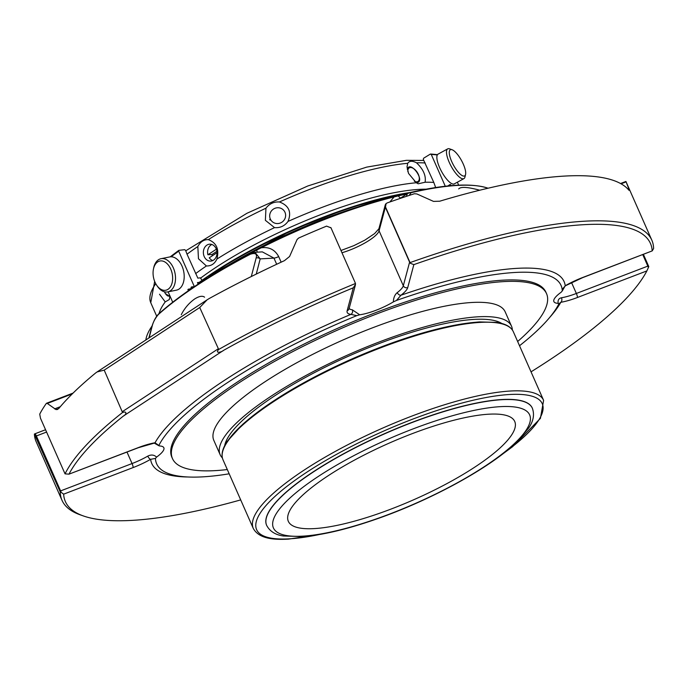 <?xml version="1.0" encoding="UTF-8"?>
<svg xmlns="http://www.w3.org/2000/svg" width="688" height="688" viewBox="0 0 688 688"><rect width="100%" height="100%" fill="white"/><g stroke="black" fill="none" stroke-linecap="round" stroke-linejoin="round"><path stroke-width="1.03" d="M314.261 528.599A123.72 30.857 156.2 0 0 446.263 483.948A123.72 30.857 156.2 0 0 514.727 421.469A123.72 30.857 156.2 0 0 389.081 443.167A123.72 30.857 156.2 0 0 288.332 521.323A123.72 30.857 156.2 0 0 314.261 528.599M154.981 282.14A14.912 9.529 78.6 0 1 153.45 269.06A14.912 9.529 78.6 0 1 166.797 263.384A14.912 9.529 78.6 0 1 171.243 285.348A14.912 9.529 78.6 0 1 156.744 285.314A14.912 9.529 78.6 0 1 154.981 282.14M451.698 161.534A14.912 4.627 -118.6 0 1 452.068 149.735A14.912 4.627 -118.6 0 1 461.553 160.614A14.912 4.627 -118.6 0 1 465.57 174.477A14.912 4.627 -118.6 0 1 459.937 173.901A14.912 4.627 -118.6 0 1 451.698 161.534M407.898 171.776A8.084 4.343 -123.2 0 1 412.852 168.13A8.084 4.343 -123.2 0 1 419.267 177.599A8.084 4.343 -123.2 0 1 414.296 181.219M270.324 219.025A8.084 7.809 141.7 0 1 278.58 207.767A8.084 7.809 141.7 0 1 284.049 220.169A8.084 7.809 141.7 0 1 270.324 219.025M212.764 260.563A8.471 6.828 -93.3 0 1 209.255 257.794L217.021 252.702M216.909 251.283L211.973 254.517A8.471 6.828 -93.3 0 0 212.377 255.747M211.973 254.517L207.905 254.749L216.367 249.202M211.844 244.472A8.471 6.828 -93.3 0 0 207.905 254.749M169.807 295.634A8.084 3.466 73.2 0 1 165.378 293.544A8.084 3.466 73.2 0 1 164.406 291.789M153.45 269.06L153.699 267.856A16.942 10.827 78.6 0 1 161.026 258.697A16.942 10.827 78.6 0 1 175.001 273.153A16.942 10.827 78.6 0 1 167.752 291.91A16.942 10.827 78.6 0 1 157.44 286.328L156.744 285.314M161.026 258.697L169.712 256.942A16.942 10.827 78.6 0 1 182.028 266.127A16.942 10.827 78.6 0 1 176.438 290.155L167.752 291.91M465.57 174.477L464.976 176.988A16.942 5.263 -118.6 0 1 463.91 178.622A16.942 5.263 -118.6 0 1 449.212 162.282A16.942 5.263 -118.6 0 1 447.673 148.883A16.942 5.263 -118.6 0 1 449.634 148.875L452.068 149.735M463.91 178.622L454.295 183.877A16.942 5.263 -118.6 0 1 439.598 167.528A16.942 5.263 -118.6 0 1 438.067 154.129L447.673 148.883M407.236 169.214C410.349 159.573 426.104 181.864 416.73 182.647M270.049 220.057L269.73 219.412L270.049 220.057M203.682 254.99A8.471 6.828 -93.3 0 0 204.216 256.555A8.471 6.828 -93.3 0 0 210.683 261.096A8.471 6.828 -93.3 0 0 217.004 252.247A8.471 6.828 -93.3 0 0 209.702 244.18A8.471 6.828 -93.3 0 0 203.682 254.99M169.893 296.537L165.378 293.544M407.717 163.314L407.021 166.909L408.552 173.436L416.3 182.759L418.166 183.791L425.089 182.251C426.19 175.724 423.326 169.239 416.515 162.807C412.31 160.639 409.377 160.811 407.717 163.314A161.379 40.248 156.2 0 0 279.44 201.971C288.908 205.531 291.764 212.016 288.023 221.424C284.66 225.991 280.162 228.063 274.538 227.625L265.37 220.315L265.964 208.18A161.379 40.248 156.2 0 0 208.318 239.639C216.522 242.769 219.377 249.254 216.901 259.084C214.639 263.822 211.147 266.11 206.409 265.964L198.462 258.757L197.834 246.519A161.379 40.248 156.2 0 0 187.024 254.182L197.843 278.133L200.363 277.849L202.031 280.308M279.44 201.971C273.901 201.644 269.412 203.717 265.964 208.18M208.318 239.639C203.889 239.476 200.397 241.772 197.834 246.519M159.539 294.249L165.223 301.903L169.308 299.538L169.91 296.201A161.379 40.248 156.2 0 1 170.013 296.098M171.157 256.805A129.103 32.198 -23.8 0 1 178.708 251.163L194.351 286.629L191.66 286.905L191.023 287.343L191.548 288.53M168.13 291.832L172.705 302.204M178.932 250.337L178.708 251.163L178.932 250.337L184.702 249.675L185.597 250.38L187.024 254.182M434.592 187.721L435.53 187.145L433.801 182.44L423.292 159.392L423.602 158.231L430.292 154.121L431.273 154.482L445.291 186.259M457.357 182.208L458.664 185.167M430.292 154.121L431.273 154.482A129.103 32.198 -23.8 0 1 437.284 154.972M199.167 282.39L197.447 282.587L198.127 284.127M59.916 491.189L34.4 434.162A322.319 80.384 156.2 0 0 36.137 441.653L62.006 500.314A322.319 80.384 -23.8 0 1 60.234 491.929L61.172 492.359A3.388 0.645 -110.9 0 0 60.604 490.897A3.388 0.843 156.2 0 0 59.916 491.189L60.234 491.929M122.533 412.49C127.658 410.71 126.024 414.907 123.436 416.008A319.739 79.739 -23.8 0 0 68.981 474.152L138.322 447.725A3.388 0.645 -110.9 0 0 138.434 447.561L68.981 474.152L65.042 473.86A322.319 80.384 -23.8 0 1 122.533 412.49L104.206 370.135L97.094 371.941L95.761 372.879A322.319 80.384 156.2 0 0 58.661 408.646L56.029 409.584L57.646 409.455M46.698 403.22A3.388 0.645 69.1 0 1 46.767 403.159A3.388 0.645 69.1 0 1 47.111 403.323L46.302 403.46A322.319 80.384 156.2 0 0 39.732 414.124L40.48 418.235L65.042 473.86M56.029 409.584L47.111 403.323L46.302 403.46M123.436 416.008L223.703 350.287C221.304 352.462 214.682 353.632 218.698 349.452L199.735 307.519L207.131 299.813L209.057 298.618A322.319 80.384 156.2 0 1 284.462 260.64L289.579 256.495L297.104 239.467L298.712 238.014A322.319 80.384 156.2 0 1 326.568 226.12L330.98 227.823A3.388 0.843 -23.8 0 1 330.988 227.84A3.388 0.843 -23.8 0 1 330.988 227.866A3.388 3.388 0 0 0 330.842 227.547M629.013 190.318L629.013 190.318A322.319 80.384 156.2 0 0 439.701 201.214L433.517 201.395L416.816 193.93L414.357 193.749A322.319 80.384 156.2 0 0 387.232 202.9L386.123 203.579L385.504 206.95L409.73 261.896A3.388 0.843 156.2 0 0 409.601 262.154A3.388 3.216 14.9 0 0 410.521 263.366L409.73 261.896M629.331 190.12L625.977 181.563M625.581 181.709A3.388 0.645 69.1 0 1 625.693 181.546A3.388 0.645 69.1 0 1 626.037 181.718M451.044 185.674L450.554 184.565L449.857 184.625L447.854 185.975M452.36 185.794L450.975 185.528M456.118 185.304L454.837 185.382M440.062 186.921L436.863 187.377M251.301 276.533L256.134 258.009C257.321 253.846 255.377 252.591 250.303 254.25A3.388 0.834 62.5 0 1 250.458 253.657L254.947 252.307L260.184 258.886L256.263 274.082M254.947 252.307L262.326 251.877L273.953 258.095L260.184 258.886A3.388 2.571 -165.3 0 0 256.134 258.009M212.626 274.959L210.064 274.976L206.434 277.247L206.968 278.451M191.488 288.392L187.893 289.51L188.409 290.689M206.658 277.746L204.878 278.227L205.411 279.44M204.568 297.173C202.453 295.573 199.176 296.15 194.747 298.919C189.045 302.961 184.547 308.224 181.279 314.708M148.883 337.997L151.747 326.955C153.665 320.797 156.064 316.368 158.937 313.668A3.388 2.614 48.1 0 0 158.378 314.502C155.221 318.234 153.149 322.113 152.168 326.155L149.167 337.808M151.747 326.955A3.388 2.571 14.7 0 1 152.168 326.155M479.734 190.232C467.745 186.981 460.736 186.543 458.707 188.925M411.097 192.7A200.062 49.897 -23.8 0 1 487.895 188.168C471.538 182.879 445.609 184.341 410.125 192.545A3.388 1.987 77 0 1 411.097 192.7L409.179 195.435M648.492 265.878A3.388 0.843 156.2 0 0 647.821 266.118A3.388 0.645 69.1 0 1 648.38 267.572L648.793 266.626L643.418 254.379M240.688 499.901A319.739 79.739 -23.8 0 1 83.532 516L80.307 514.865A322.319 80.384 -23.8 0 1 62.006 500.314M35.681 436.244A3.388 0.843 -23.8 0 1 36.369 435.96A3.388 0.645 -110.9 0 0 34.89 433.818A3.388 3.388 0 0 0 34.426 434.033L34.4 434.162M355.223 282.811A3.388 0.843 156.2 0 0 355.214 282.785L355.352 285.193M218.698 349.452A322.319 80.384 -23.8 0 1 355.429 283.516L355.49 284.436L353.262 287.816L347.156 310.752A3.388 3.216 14.9 0 0 349.108 308.628L355.309 285.339M355.507 284.041A3.388 3.388 0 0 0 355.214 282.785A3.388 0.843 156.2 0 0 355.206 282.768L330.98 227.823M385.624 204.207A3.388 3.216 14.9 0 0 385.366 207.208A3.388 0.843 -23.8 0 1 385.504 206.95M410.134 262.575A322.319 80.384 -23.8 0 1 651.828 240.172A322.319 80.384 -23.8 0 1 653.6 248.557L652.198 250.896L582.736 277.488A33.041 8.239 156.2 0 0 565.218 285.752A225.329 56.201 156.2 0 0 400.992 295.212A3.388 2.296 -127.5 0 1 397.251 292.615A29.653 7.396 156.2 0 0 403.314 285.752L409.601 262.154L385.366 207.208L379.079 230.807A3.388 3.216 -165.1 0 1 378.916 228.743L385.194 205.144A3.388 3.388 0 0 1 386.123 203.579M449.857 184.625L450.348 185.734M406.41 196.347L407.365 193.655L399.969 198.497M250.707 253.657A3.388 0.834 62.5 0 0 250.458 253.657C211.508 274.073 181.004 294.077 158.937 313.668M210.064 274.976L210.605 276.198M188.529 289.072L189.045 290.241M191.66 286.905L192.184 288.091M411.209 192.296L399.556 194.291L348.274 208.146L291.738 230.239L205.6 277.78L206.108 279.001M229.181 473.8A221.011 55.117 -23.8 0 1 162.781 470.747A221.011 55.117 -23.8 0 1 155.445 458.423L156.589 457.09A29.653 7.396 156.2 0 0 163.839 447.742A29.653 7.396 156.2 0 0 159.547 445.97L158.937 445.308A221.011 55.117 -23.8 0 1 356.745 315.654L359.686 314.786A29.653 7.396 156.2 0 0 393.347 301.903L396.451 300.458A221.011 55.117 -23.8 0 1 562.285 290.904L561.15 292.237A29.653 7.396 156.2 0 0 553.892 301.593A29.653 7.396 156.2 0 0 558.192 303.356C557.641 300.243 558.733 298.377 561.468 297.766A29.653 7.396 156.2 0 0 576.363 293.466A3.388 0.645 69.1 0 1 577.413 297.5L646.875 270.909L648.38 267.572M646.875 270.909A319.739 79.739 -23.8 0 1 531.033 371.847M83.532 516A319.739 79.739 -23.8 0 1 63.649 494.165L133.111 467.573A3.388 0.645 -110.9 0 0 132.062 463.549A29.653 7.396 156.2 0 0 147.782 456.127C151.093 454.424 154.026 454.742 156.589 457.09M61.172 492.359L63.649 494.165M223.703 350.287A319.739 79.739 -23.8 0 1 353.262 287.816M396.451 300.458L400.992 295.212A33.041 8.239 156.2 0 0 407.743 287.567L413.849 264.622L410.521 263.366M413.849 264.622A319.739 79.739 -23.8 0 1 652.198 250.896L582.624 277.651A3.388 0.645 -110.9 0 0 582.736 277.488M565.579 285.692A3.388 1.281 -119.8 0 1 565.218 285.752L562.285 290.964C561.967 289.777 563.068 288.014 565.579 285.692L582.624 277.651M561.468 297.766A3.388 2.339 80.5 0 1 560.815 302.29L558.871 303.769M155.445 458.423L150.629 459.309A3.388 1.281 -119.8 0 1 147.782 456.127M158.937 445.764L154.267 443.115A3.388 2.339 -99.5 0 0 155.032 442.771L159.547 445.97M356.745 315.654L350.923 314.373A3.388 3.019 -83.3 0 0 352.316 309.815L359.686 314.786M558.802 304.019L558.192 303.356L558.802 304.019A221.011 55.117 -23.8 0 1 519.517 345.746M393.347 301.903C393.502 297.784 394.8 294.688 397.251 292.615M517.643 341.497A204.405 50.981 156.2 0 0 546.53 293.63L545.894 292.176A204.405 50.981 156.2 0 0 503.048 280.162A204.405 50.981 156.2 0 0 237.979 381.625A204.405 50.981 156.2 0 0 171.837 457.15L172.482 458.604A204.405 50.981 156.2 0 0 227.307 469.551M384.05 199.563A163.873 40.867 156.2 0 0 216.488 272.62M321.193 220.822A163.185 40.695 156.2 0 0 270.668 243.105M400.743 197.989A5.083 2.915 76.6 0 1 398.386 195.865A183.034 45.649 156.2 0 1 406.961 193.921M389.864 201.971L394.112 196.923L398.386 195.865M257.243 252.178A5.083 1.161 62.7 0 0 256.633 250.122L261.234 247.792A182.974 45.632 -23.8 0 1 394.112 196.923M261.234 247.792C269.094 246.725 274.908 249.658 278.692 256.598A5.083 1.264 156.2 0 1 273.953 258.095L276.679 264.269M256.633 250.122A183.034 45.649 156.2 0 0 222.783 268.905M145.847 339.984A182.974 45.632 -23.8 0 1 151.988 326.095M266.634 525.34A145.194 36.215 -23.8 0 1 266.6 525.262A145.194 36.215 -23.8 0 1 346.95 451.947A145.194 36.215 -23.8 0 1 501.862 399.539A145.194 36.215 -23.8 0 1 532.297 408.079A145.194 36.215 -23.8 0 1 532.323 408.156M501.87 323.506A153.587 38.304 156.2 0 0 350.355 355.369A153.587 38.304 156.2 0 0 224.658 445.772M512.362 329.973A159.22 39.706 156.2 0 0 511.494 326.155A159.22 39.706 156.2 0 0 420.411 328.064A159.22 39.706 156.2 0 0 271.648 395.832A159.22 39.706 156.2 0 0 220.126 454.665A159.22 39.706 156.2 0 0 222.362 457.881M511.494 326.155L505.19 311.862A159.22 39.706 156.2 0 0 414.107 313.762A159.22 39.706 156.2 0 0 265.344 381.539A159.22 39.706 156.2 0 0 213.822 440.372L220.126 454.665M546.53 293.63A204.405 50.981 156.2 0 0 503.685 281.607A204.405 50.981 156.2 0 0 285.606 355.386A204.405 50.981 156.2 0 0 172.482 458.604M426.087 189.191A156.21 38.958 156.2 0 0 200.776 277.978M416.3 182.759A161.379 40.248 156.2 0 0 288.023 221.424M274.538 227.625A161.379 40.248 156.2 0 0 216.901 259.084M155.755 283.705A161.379 40.248 156.2 0 0 150.758 302.711L154.662 281.383M165.223 301.903A161.379 40.248 156.2 0 0 159.04 313.582M206.409 265.964A161.379 40.248 156.2 0 0 195.607 273.626M425.227 162.996A161.379 40.248 156.2 0 0 416.515 162.807M433.801 182.44A161.379 40.248 156.2 0 0 425.089 182.251M54.601 408.887L60.295 406.711M47.291 403.452L72.274 393.889M199.735 307.519L104.206 370.135M628.153 189.329L628.961 189.019M621.058 183.816L626.106 181.881M158.378 314.502A200.062 49.897 -23.8 0 1 250.303 254.25M122.473 411.57L218.01 348.954M642.755 254.629L647.821 266.118L576.363 293.466L571.53 282.519M46.569 432.055L36.369 435.96L60.604 490.897L132.062 463.549L126.996 452.068M407.743 287.567A3.388 3.216 -165.1 0 1 403.314 285.752L379.079 230.807A29.653 7.396 -23.8 0 1 341.97 252.754M549.815 317.288A225.329 56.201 156.2 0 0 560.815 302.29A33.041 8.239 156.2 0 0 577.413 297.5M133.111 467.573A33.041 8.239 156.2 0 0 150.629 459.309A225.329 56.201 156.2 0 0 187.738 476.982M347.156 310.752A33.041 8.239 156.2 0 0 350.923 314.373A225.329 56.201 156.2 0 0 155.032 442.771A33.041 8.239 156.2 0 0 138.434 447.561M349.169 308.422A29.653 7.396 156.2 0 0 352.316 309.815M197.998 283.834A163.873 40.867 -23.8 0 1 205.093 278.717M210.545 274.976A163.873 40.867 -23.8 0 1 408.165 193.216M197.826 283.439A163.185 40.695 -23.8 0 1 204.912 278.305M205.66 277.78A163.185 40.695 -23.8 0 1 410.65 192.425M281.151 262.18L278.692 256.598M500.305 406.66A140.034 34.925 156.2 0 0 280.429 507.899A140.034 34.925 156.2 0 0 423.86 499.643A140.034 34.925 156.2 0 0 500.305 406.66M501.93 399.694A145.194 36.215 156.2 0 0 347.019 452.102A145.194 36.215 156.2 0 0 266.669 525.417C269.799 531.325 275.381 534.86 283.404 536.004L303.503 536.554C323.515 534.886 347.87 529.038 376.568 519.01C430.903 500.133 489.985 467.874 516.31 442.418L528.917 427.695C533.458 421.004 534.61 414.52 532.357 408.233A145.194 36.215 156.2 0 0 501.93 399.694M318.776 534.636A156.081 38.924 -23.8 0 1 289.347 538.833A156.081 38.924 -23.8 0 1 302.901 474.806A156.081 38.924 -23.8 0 1 501.973 395.144A156.081 38.924 -23.8 0 1 504.02 452.928M322.19 534.034L288.487 539.125C274.908 539.865 259.178 539.229 253.27 528.41A158.661 39.569 -23.8 0 1 382.468 428.177A158.661 39.569 -23.8 0 1 543.606 400.356L513.334 331.719A158.661 39.569 156.2 0 0 480.086 322.397A158.661 39.569 156.2 0 0 310.804 379.656A158.661 39.569 156.2 0 0 222.998 459.782C220.891 454.699 222.396 448.438 227.522 440.991L242.821 424.212C267.623 402.42 303.064 381.083 349.16 360.185C401.173 337.395 444.594 324.641 479.424 321.932L496.409 322.397C505.362 323.635 511.003 326.74 513.334 331.719M479.14 322.027A157.801 39.354 156.2 0 0 327.892 370.196A157.801 39.354 156.2 0 0 224.013 447.768M156.718 316.231L150.758 302.711M178.768 250.398L170.168 256.865M437.491 154.637L430.654 154.017M185.786 250.793L246.915 213.297L307.794 185.984L366.738 167.107L406.41 160.33L423.748 160.433M73.091 393.08L46.767 403.159A3.388 3.388 0 0 0 46.526 403.263M97.094 371.941L207.131 299.813M625.934 181.46A3.388 3.388 0 0 0 625.693 181.546L620.533 183.524M651.828 240.172L625.96 181.537M410.125 192.545L407.356 193.672M34.89 433.818L45.546 429.733M355.214 282.785L330.988 227.84M154.267 443.115L138.322 447.725M349.005 308.121L349.108 308.628M378.916 228.743L374.599 233.602L364.821 240.155L353.813 245.668L340.973 250.492M197.809 283.396L204.895 278.27M501.277 455.043L512.629 446.667L540.415 418.39L543.606 400.356M253.27 528.41L222.998 459.782"/></g></svg>
